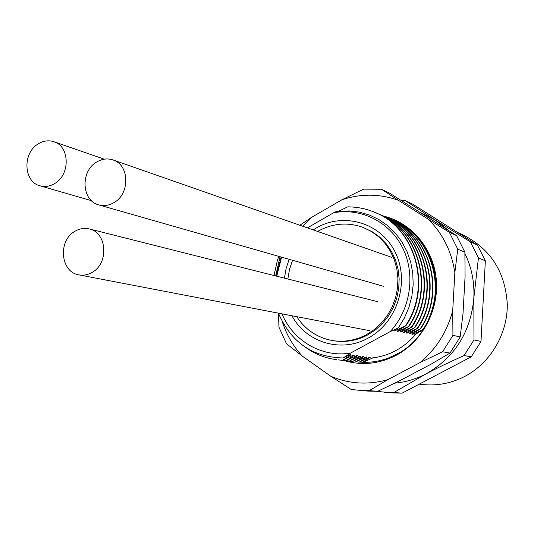 <?xml version="1.0" encoding="UTF-8"?>
<svg xmlns="http://www.w3.org/2000/svg" width="534" height="534" viewBox="0 0 534 534"><rect width="100%" height="100%" fill="white"/><g stroke="black" fill="none" stroke-linecap="round" stroke-linejoin="round"><path stroke-width="0.8" d="M457.424 232.39L463.872 235.367C490.96 249.398 505.431 272.42 507.3 304.427C507.567 334.144 490.312 363.12 464.667 376.477C451.497 383.212 437.746 385.922 423.415 384.607L419.15 384.193M477.389 245.013L470.361 241.829L434.903 219.814L405.246 200.624L413.209 204.429L477.389 245.013L485.359 260.832L480.987 341.466L471.268 356.812L402.135 393.137L392.704 392.951L376.517 391.329M394.9 383.125C405.76 382.137 416.146 379.047 426.072 373.86C454.788 357.4 470.714 332.128 473.838 298.065L478.451 257.909L470.361 241.829M480.987 341.466L473.965 339.938L473.838 298.065C474.606 282.246 471.635 267.401 464.92 253.53M447.485 229.647L434.903 219.814L421.192 212.886M372.872 357.88L363.02 362.306M362.406 362.286L370.182 357.506L369.254 357.373L359.102 362.272L367.078 357.066L366.137 356.939L355.931 361.865L363.934 356.632L362.98 356.498L352.714 361.458L360.75 356.185L359.789 356.051L349.463 361.044L357.533 355.731L356.558 355.597L346.166 360.617L354.269 355.277L353.288 355.137L342.835 360.196L350.971 354.816L349.97 354.676L343.195 357.974L350.464 353.114L390.18 331.607C410.512 309.687 415.799 274.656 402.87 248.323C389.994 221.924 360.937 207.466 333.53 212.799L336.22 211.577L349.016 210.91L359.335 212.125L369.368 215.015L378.84 219.521L387.544 225.555L395.253 232.998L401.822 241.742L407.028 251.554L410.693 262.101L412.762 273.181L413.176 284.682L411.868 296.297L408.87 307.571L404.305 318.177L398.251 327.969L390.18 331.607M398.251 327.969L394.025 330.566L394.953 330.753L405.98 325.68L397.102 331.187L398.017 331.374L408.977 326.327L400.14 331.801L401.041 331.981L411.928 326.968L403.137 332.402L404.031 332.582L414.851 327.602L406.1 333.002L406.981 333.176L417.735 328.23L409.024 333.59L409.892 333.763L420.578 328.844L411.914 334.171L412.769 334.344L423.275 329.431M423.168 329.598L414.764 334.751L415.272 334.851M405.98 325.68C432.273 287.065 415.752 228.178 375.108 212.499L374.721 212.332C366.057 208.674 357.039 206.858 347.661 206.878L338.496 211.27M307.404 227.878L333.53 212.799M358.714 362.226L359.102 362.272M352.82 361.745L351.412 361.551M355.537 361.818L355.931 361.865M349.61 361.338L348.188 361.138M346.499 360.937L352.714 361.458M352.32 361.405L344.924 360.724M343.315 360.537L349.463 361.044M349.056 360.991L341.613 360.303M340.131 360.13L346.166 360.617M345.758 360.57L338.269 359.876M342.421 360.143L342.835 360.196M336.373 359.649C325.233 358.167 315.1 354.162 305.989 347.627M368.68 357.653L370.182 357.506M412.769 334.344L413.93 332.949M391.716 219.594L393.017 220.128C432.734 235.547 448.34 292.545 423.055 329.385M431.946 311.462C444.428 275.577 426.032 233.305 393.378 220.282L393.017 220.128M388.745 218.326L390.06 218.867C430.05 234.466 445.623 291.577 420.231 328.77M420.578 328.844C445.997 291.811 430.317 234.513 390.421 219.027L390.187 218.927M385.735 217.044L387.063 217.592C427.273 233.291 442.9 290.636 417.381 328.15M417.735 328.23C443.247 290.83 427.607 233.418 387.43 217.752L387.177 217.645M382.691 215.749L384.033 216.303C424.356 231.983 440.203 289.688 414.491 327.522M414.851 327.602C440.497 289.875 424.804 232.23 384.407 216.464L384.24 216.39M379.607 214.434L380.916 214.975C421.286 230.541 437.533 288.674 411.567 326.888M411.928 326.968C437.746 288.947 421.88 230.995 381.43 215.195M376.47 213.099L377.865 213.673C418.242 229.193 434.789 287.706 408.61 326.247M408.977 326.327C435.063 287.899 418.749 229.453 378.199 213.814M374.721 212.332C415.118 227.784 432.039 286.671 405.613 325.6M278.795 256.353L277.406 260.225L274.015 275.524M409.892 333.763L411.073 332.348M362.392 356.785L363.934 356.632M406.981 333.176L408.17 331.741M359.195 356.345L360.75 356.185M404.031 332.582L405.239 331.12M365.556 357.226L367.078 357.066M401.041 331.981L402.269 330.499M352.674 355.437L354.269 355.277M398.017 331.374L399.258 329.865M349.356 354.983L350.971 354.816M394.953 330.753L396.215 329.224M275.671 275.945L280.043 256.707M355.951 355.898L357.533 355.731M281.131 257.021L276.285 276.098M278.434 313.164C290.983 342.281 312.57 357.219 343.195 357.974M281.598 257.154L276.766 276.218M281.972 313.845C293.046 340.819 321.848 357.807 350.464 353.114M291.951 315.761C306.102 342.514 341.153 353.328 368.18 338.075C397.116 322.736 410.065 282.065 395.36 252.522C381.082 222.738 343.816 211.798 316.275 228.018L313.211 229.907M289.161 259.317L286.111 268.562L284.428 278.154M332.635 340.592L334.01 340.812C345.705 342.594 356.986 340.612 367.846 334.851L375.702 329.698L382.704 323.257L388.665 315.714L393.398 307.257L396.789 298.132L398.724 288.594L399.158 278.902L398.084 269.336L395.534 260.151L391.582 251.607L386.349 243.931L379.981 237.33L372.659 231.976L363.3 227.504L371.384 231.482L378.713 236.849L385.094 243.464L390.341 251.16L394.299 259.724L396.855 268.929L397.937 278.528L397.496 288.24L395.554 297.805L392.163 306.95L387.41 315.427L381.443 322.99L374.421 329.445L366.551 334.611C355.664 340.385 344.357 342.381 332.635 340.592C317.403 337.815 305.441 329.845 296.757 316.682M402.135 393.137L393.892 392.517L426.072 373.86C437.226 367.973 449.902 361.872 464.086 355.551L473.965 339.938M393.892 392.517L384.32 392.33M401.134 200.277L405.246 200.624M485.359 260.832L478.451 257.909M471.268 356.812L464.086 355.551M282.299 321.695C286.511 334.751 293.193 346.232 302.337 356.125L330.826 376.27C349.102 383.993 368.086 385.134 387.777 379.694L420.058 362.573C436.285 348.969 447.172 331.654 452.719 310.634L454.841 272.694C451.664 251.494 442.819 233.678 428.328 219.26L398.457 200.323C379.714 193.682 360.871 193.495 341.927 199.769L311.295 217.512L302.571 226.189M383.612 216.123C411.327 222.685 433.334 248.49 436.258 279.088C439.235 309.667 422.548 341.273 396.281 355.25C379.307 363.968 362.005 365.777 344.397 360.664M418.923 239.372L415.252 235C449.374 266.887 438.881 333.556 396.181 354.463L387.978 358.201C378.526 361.605 369.027 362.906 359.469 362.099M415.959 334.03C403.971 348.028 389.313 356.011 371.984 357.974M398.457 200.323L381.436 189.25L389.633 193.161L456.577 235.581L464.887 252.175L465.074 276.432L463.025 313.471L460.181 336.934L449.995 353.067L431.085 364.161L399.485 380.869L377.725 391.295L367.879 391.108L351.259 389.513L330.826 376.27M377.725 391.295L369.234 390.654L387.777 379.694M420.058 362.573L442.593 351.766L449.995 353.067M452.719 310.634L452.939 335.352L442.593 351.766M369.234 390.654L359.249 390.467M454.841 272.694L457.758 249.164L449.334 232.297L428.328 219.26M341.927 199.769L363.614 189.129L381.436 189.25M311.295 217.512L299.834 225.235M278.454 313.211L278.975 327.208L286.484 343.729L302.337 356.125M457.758 249.164L464.887 252.175M452.939 335.352L460.181 336.934M449.334 232.297L456.577 235.581M287.853 279.015L289.475 269.47L292.539 260.278M317.63 231.449L317.837 231.329C332.609 223.179 347.761 221.904 363.3 227.504M114.056 202.566C109.07 205.51 103.997 206.284 98.83 204.902C81.602 200.897 80.147 171.341 96.594 162.076C101.967 158.845 107.421 158.131 112.968 159.933C129.455 164.692 130.269 193.642 114.056 202.566M92.148 272.373C87.876 274.856 83.471 275.691 78.932 274.87C60.502 272.313 57.672 240.721 74.894 231.315C79.533 228.559 84.325 227.764 89.265 228.926C106.994 232.323 109.136 263.309 92.148 272.373M54.788 183.476C49.956 186.393 45.05 187.18 40.063 185.832C23.536 181.967 22.301 153.084 38.168 143.933C43.334 140.749 48.574 140.015 53.894 141.73C69.787 146.249 70.468 174.631 54.788 183.476M346.76 360.977L346.359 360.924M340.151 360.13L339.744 360.083M390.421 219.027L390.06 218.867M387.43 217.752L387.063 217.592M384.407 216.464L384.033 216.303M378.246 213.834L377.865 213.673M98.83 204.902L383.799 286.371M112.968 159.933L391.796 257.368M78.932 274.87L369.842 330.706M89.265 228.926L377.538 301.637M40.063 185.832L91.427 200.657M53.894 141.73L104.243 159.172"/></g></svg>
